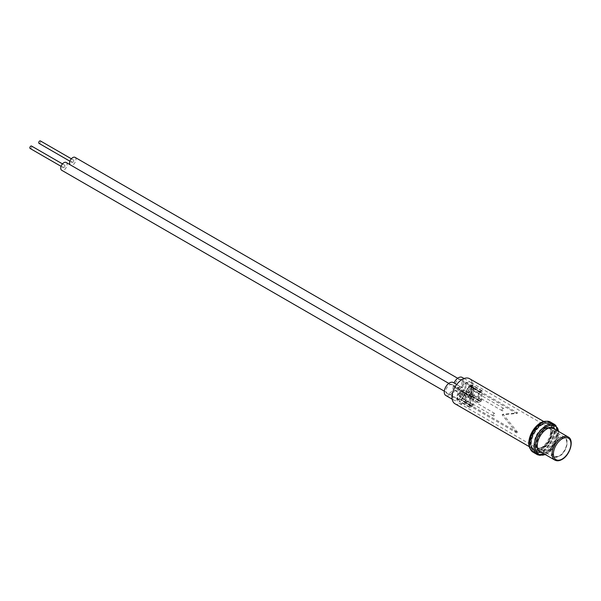 <?xml version="1.0" encoding="UTF-8"?>
<svg xmlns="http://www.w3.org/2000/svg" width="601" height="601" viewBox="0 0 601 601"><rect width="100%" height="100%" fill="white"/><g stroke="black" fill="none" stroke-linecap="round" stroke-linejoin="round"><path stroke-width="0.45" stroke-dasharray="3 2.25" d="M542.861 447.001A11.321 6.536 120 0 0 550.261 437.025A11.321 6.536 120 0 0 548.525 427.95A11.321 6.536 120 0 0 542.861 428.513A11.321 6.536 120 0 0 535.461 438.49A11.321 6.536 120 0 0 537.196 447.565A11.321 6.536 120 0 0 542.861 447.001M542.861 424.193A16.61 9.593 120 0 0 532.005 438.835A16.61 9.593 120 0 0 534.552 452.14A16.61 9.593 120 0 0 542.861 451.321A16.61 9.593 120 0 0 553.709 436.679A16.61 9.593 120 0 0 551.162 423.374A16.61 9.593 120 0 0 542.861 424.193A16.61 9.593 120 0 0 532.005 438.835A16.61 9.593 120 0 0 534.552 452.14A16.61 9.593 120 0 0 542.861 451.321A16.61 9.593 120 0 0 553.709 436.679A16.61 9.593 120 0 0 551.162 423.374A16.61 9.593 120 0 0 542.861 424.193M545.64 425.801A16.61 9.593 120 0 0 534.785 440.435A16.61 9.593 120 0 0 537.332 453.747A16.61 9.593 120 0 0 545.64 452.921A16.61 9.593 120 0 0 556.488 438.287A16.61 9.593 120 0 0 553.942 424.975A16.61 9.593 120 0 0 545.64 425.801M551.876 427.596A13.335 7.7 120 0 0 545.64 428.475A13.335 7.7 120 0 0 537.046 439.842A13.335 7.7 120 0 0 538.571 450.645M538.969 450.908A13.335 7.7 120 0 0 545.64 450.247A13.335 7.7 120 0 0 554.355 438.497A13.335 7.7 120 0 0 552.304 427.814M460.937 391.379A5.146 2.975 -60 0 1 463.514 391.123A5.146 2.975 -60 0 1 464.303 395.248A5.146 2.975 -60 0 1 460.937 399.785A5.146 2.975 -60 0 1 458.368 400.041A5.146 2.975 -60 0 1 457.579 395.916A5.146 2.975 -60 0 1 460.937 391.379M449.556 393.212A5.146 2.975 120 0 0 452.921 388.674A5.146 2.975 120 0 0 452.132 384.55A5.146 2.975 120 0 0 449.556 384.805A5.146 2.975 120 0 0 446.197 389.343A5.146 2.975 120 0 0 446.986 393.467A5.146 2.975 120 0 0 449.556 393.212M469.809 394.662A5.146 2.975 120 0 0 473.167 390.124A5.146 2.975 120 0 0 472.378 386A5.146 2.975 120 0 0 469.809 386.255A5.146 2.975 120 0 0 466.444 390.793A5.146 2.975 120 0 0 467.232 394.917A5.146 2.975 120 0 0 469.809 394.662M458.428 379.689A5.146 2.975 -60 0 1 460.997 379.434A5.146 2.975 -60 0 1 461.786 383.558A5.146 2.975 -60 0 1 458.428 388.096A5.146 2.975 -60 0 1 455.851 388.344A5.146 2.975 -60 0 1 455.062 384.219A5.146 2.975 -60 0 1 458.428 379.689M462.169 377.405A7.49 4.32 -60 0 1 463.318 383.408A7.49 4.32 -60 0 1 458.428 390.004A7.49 4.32 -60 0 1 454.679 390.372A7.49 4.32 -60 0 1 453.995 389.786L462.267 394.564A7.49 4.32 -60 0 0 462.95 395.15A7.49 4.32 -60 0 0 466.699 394.774A7.49 4.32 -60 0 0 471.59 388.178A7.49 4.32 -60 0 0 470.44 382.183A7.49 4.32 -60 0 0 466.699 382.552A7.49 4.32 -60 0 0 462.267 387.885A7.49 4.32 120 0 0 461.576 387.299A7.49 4.32 120 0 0 457.827 387.675A7.49 4.32 120 0 0 452.936 394.271A7.49 4.32 120 0 0 454.086 400.266A7.49 4.32 120 0 0 457.827 399.898A7.49 4.32 120 0 0 462.267 394.564M445.814 395.496A7.49 4.32 120 0 0 449.556 395.12A7.49 4.32 120 0 0 453.995 389.786M462.267 387.885L453.995 383.107A7.49 4.32 120 0 0 453.304 382.529M455.01 403.789A14.507 8.376 120 0 0 462.267 403.068A14.507 8.376 120 0 0 471.74 390.289A14.507 8.376 120 0 0 469.516 378.66M540.547 424.576A14.507 8.376 120 0 0 531.066 437.355A14.507 8.376 120 0 0 533.29 448.985A14.507 8.376 120 0 0 540.547 448.263A14.507 8.376 120 0 0 550.02 435.485A14.507 8.376 120 0 0 547.796 423.855A14.507 8.376 120 0 0 540.547 424.576M529.939 448.369A16.61 9.593 120 0 0 532.238 450.803A16.61 9.593 120 0 0 540.547 449.984A16.61 9.593 120 0 0 551.395 435.342A16.61 9.593 120 0 0 548.848 422.037A16.61 9.593 120 0 0 545.588 421.256M517.679 432.367L503.09 414.224L517.656 412.925L465.873 383.025L465.873 402.46L517.679 432.367L516.687 432.945L502.098 414.795L516.665 413.496L464.881 383.596L464.881 403.031L516.687 432.945M465.873 402.46A11.93 6.889 120 0 0 473.257 391.927A11.93 6.889 120 0 0 471.342 382.687A11.93 6.889 120 0 0 465.377 383.28A11.93 6.889 120 0 0 457.579 393.79A11.93 6.889 120 0 0 459.404 403.354A11.93 6.889 120 0 0 464.881 403.031M542.861 447.497A11.93 6.889 120 0 0 550.651 436.987A11.93 6.889 120 0 0 548.826 427.424A11.93 6.889 120 0 0 542.861 428.017A11.93 6.889 120 0 0 535.063 438.527A11.93 6.889 120 0 0 536.896 448.091A11.93 6.889 120 0 0 542.861 447.497M465.873 383.025L464.881 383.596M503.09 414.224L502.098 414.795M517.656 412.925L516.665 413.496M534.785 430.759A14.74 8.512 -60 0 1 548.443 423.96A14.74 8.512 -60 0 1 547.361 442.689A14.74 8.512 -60 0 1 533.703 449.488A14.74 8.512 -60 0 1 534.785 430.759M548.022 443.072A14.74 8.512 120 0 0 549.104 424.344A14.74 8.512 120 0 0 535.446 431.142A14.74 8.512 120 0 0 534.364 449.871A14.74 8.512 120 0 0 548.022 443.072M534.049 430.061A16.467 9.511 120 0 0 531.787 450.202A16.467 9.511 120 0 0 548.097 443.395A16.467 9.511 120 0 0 550.358 423.247A16.467 9.511 120 0 0 534.049 430.061M555.316 429.55A13.755 7.941 -60 0 1 552.83 445.694A13.755 7.941 -60 0 1 541.982 452.651M541.321 452.268A13.755 7.941 120 0 0 552.169 445.311A13.755 7.941 120 0 0 554.655 429.167M553.498 428.032A13.755 7.941 120 0 0 553.183 427.829A13.755 7.941 120 0 0 540.434 434.177A13.755 7.941 120 0 0 539.42 451.659A13.755 7.941 120 0 0 539.766 451.832M502.391 408.868A1.405 0.811 120 0 0 502.188 410.776A1.405 0.811 120 0 0 503.398 410.258A1.405 0.811 120 0 0 503.593 408.349A1.405 0.811 120 0 0 502.391 408.868M469.306 389.764A1.405 0.811 120 0 0 469.103 391.679A1.405 0.811 120 0 0 470.313 391.153A1.405 0.811 120 0 0 470.508 389.245A1.405 0.811 120 0 0 469.306 389.764M40.395 140.919A1.405 0.811 -60 0 1 40.199 142.835A1.405 0.811 -60 0 1 38.99 143.354M73.284 161.932A1.405 0.811 -60 0 1 72.075 162.458A1.405 0.811 -60 0 1 72.278 160.542A1.405 0.811 -60 0 1 73.48 160.024A1.405 0.811 -60 0 1 73.284 161.932M75.027 157.349A4.492 2.592 -60 0 1 74.396 163.464A4.492 2.592 -60 0 1 70.535 165.132A4.492 2.592 -60 0 1 70.084 164.734M471.424 392.686A4.492 2.592 -60 0 1 467.563 394.354A4.492 2.592 -60 0 1 468.194 388.231A4.492 2.592 -60 0 1 472.055 386.571A4.492 2.592 -60 0 1 471.424 392.686M493.248 414.42A1.405 0.811 120 0 0 493.323 415.9A1.405 0.811 120 0 0 494.803 414.945A1.405 0.811 120 0 0 494.728 413.465A1.405 0.811 120 0 0 493.248 414.42M460.163 395.315A1.405 0.811 120 0 0 460.238 396.795A1.405 0.811 120 0 0 461.718 395.841A1.405 0.811 120 0 0 461.643 394.361A1.405 0.811 120 0 0 460.163 395.315M31.53 146.043A1.405 0.811 -60 0 1 31.605 147.523A1.405 0.811 -60 0 1 30.125 148.47M64.69 166.62A1.405 0.811 -60 0 1 63.21 167.574A1.405 0.811 -60 0 1 63.135 166.094A1.405 0.811 -60 0 1 64.615 165.14A1.405 0.811 -60 0 1 64.69 166.62M66.155 162.465A4.492 2.592 -60 0 1 66.395 167.206A4.492 2.592 -60 0 1 61.67 170.248M463.424 396.427A4.492 2.592 -60 0 1 458.691 399.47A4.492 2.592 -60 0 1 458.458 394.729A4.492 2.592 -60 0 1 463.183 391.687A4.492 2.592 -60 0 1 463.424 396.427M480.935 401.355A0.999 0.578 120 0 0 481.694 400.168L482.295 391.191A0.999 0.578 120 0 0 482.092 390.665A0.999 0.578 120 0 0 481.649 390.688L479.23 391.852A0.999 0.578 120 0 0 478.471 393.039L477.87 402.016A0.999 0.578 120 0 0 478.073 402.542A0.999 0.578 120 0 0 478.516 402.527L480.935 401.355L470.681 395.428A0.999 0.578 120 0 0 471.439 394.241L472.04 385.264A0.999 0.578 120 0 0 471.838 384.745A0.999 0.578 120 0 0 471.394 384.76L468.975 385.932A0.999 0.578 120 0 0 468.217 387.119L467.616 396.097A0.999 0.578 120 0 0 467.818 396.622A0.999 0.578 120 0 0 468.262 396.6L470.681 395.428M481.303 392.753A0.939 0.541 120 0 0 481.108 392.258A0.939 0.541 120 0 0 480.695 392.28L480.079 392.573A0.999 0.578 120 0 0 479.32 393.76L478.869 400.401A0.999 0.578 120 0 0 479.08 400.927A0.999 0.578 120 0 0 479.523 400.905L480.094 400.634A0.999 0.578 120 0 0 480.853 399.447L481.303 392.753L471.041 386.834A0.939 0.541 120 0 0 470.853 386.338A0.939 0.541 120 0 0 470.44 386.36L469.824 386.653A0.999 0.578 120 0 0 469.058 387.84L468.615 394.481A0.999 0.578 120 0 0 468.818 395.007A0.999 0.578 120 0 0 469.261 394.985L469.832 394.707A0.999 0.578 120 0 0 470.598 393.52L471.041 386.834M472.446 406.223A0.999 0.578 120 0 0 473.205 405.036L473.813 396.059A0.999 0.578 120 0 0 473.603 395.533A0.999 0.578 120 0 0 473.16 395.556L470.748 396.728A0.999 0.578 120 0 0 469.982 397.915L469.381 406.892A0.999 0.578 120 0 0 469.584 407.41A0.999 0.578 120 0 0 470.027 407.395L472.446 406.223L462.192 400.304A0.999 0.578 120 0 0 462.95 399.117L463.551 390.139A0.999 0.578 120 0 0 463.348 389.613A0.999 0.578 120 0 0 462.905 389.636L460.486 390.8A0.999 0.578 120 0 0 459.727 391.987L459.126 400.965A0.999 0.578 120 0 0 459.329 401.491A0.999 0.578 120 0 0 459.773 401.476L462.192 400.304M472.814 397.622A0.939 0.541 120 0 0 472.619 397.133A0.939 0.541 120 0 0 472.206 397.148L471.59 397.449A0.999 0.578 120 0 0 470.831 398.636L470.38 405.277A0.999 0.578 120 0 0 470.591 405.795A0.999 0.578 120 0 0 471.034 405.78L471.605 405.502A0.999 0.578 120 0 0 472.363 404.315L472.814 397.622L462.552 391.702A0.939 0.541 120 0 0 462.364 391.213A0.939 0.541 120 0 0 461.951 391.228L461.335 391.529A0.999 0.578 120 0 0 460.576 392.716L460.126 399.349A0.999 0.578 120 0 0 460.328 399.875A0.999 0.578 120 0 0 460.772 399.853L461.343 399.582A0.999 0.578 120 0 0 462.109 398.395L462.552 391.702M559.539 455.866A10.39 5.995 120 0 0 566.878 443.14A10.39 5.995 120 0 0 559.539 438.903A10.39 5.995 120 0 0 552.191 451.621A10.39 5.995 120 0 0 559.539 455.866M558.877 456.249A11.321 6.536 120 0 0 566.27 446.273A11.321 6.536 120 0 0 564.534 437.197A11.321 6.536 120 0 0 558.877 437.753A11.321 6.536 120 0 0 551.478 447.737A11.321 6.536 120 0 0 553.213 456.805A11.321 6.536 120 0 0 558.877 456.249M554.851 460.081A13.335 7.7 120 0 0 561.522 459.419A13.335 7.7 120 0 0 570.229 447.67A13.335 7.7 120 0 0 568.185 436.98M533.042 452.162A17.391 10.037 120 0 0 549.156 444.147A17.391 10.037 120 0 0 550.426 422.052M537.61 454.799A17.391 10.037 120 0 0 553.716 446.783A17.391 10.037 120 0 0 554.993 424.682M545.115 454.454A16.452 9.496 120 0 0 553.979 446.783A16.452 9.496 120 0 0 558.449 431.36M552.928 446.032A15.536 8.97 120 0 0 555.061 427.033A15.536 8.97 120 0 0 539.675 433.456A15.536 8.97 120 0 0 537.542 452.455A15.536 8.97 120 0 0 552.928 446.032M552.665 446.032A16.467 9.511 120 0 0 553.874 425.095A16.467 9.511 120 0 0 538.616 432.69A16.467 9.511 120 0 0 537.407 453.627A16.467 9.511 120 0 0 552.665 446.032M549.427 444.154A16.467 9.511 120 0 0 550.629 423.224A16.467 9.511 120 0 0 535.371 430.819A16.467 9.511 120 0 0 534.161 451.749A16.467 9.511 120 0 0 549.427 444.154M548.36 443.395A15.536 8.97 120 0 0 550.493 424.396A15.536 8.97 120 0 0 535.108 430.819A15.536 8.97 120 0 0 532.974 449.818A15.536 8.97 120 0 0 548.36 443.395M481.694 400.168L471.439 394.241M482.295 391.191L472.04 385.264M481.649 390.688L471.394 384.76M479.23 391.852L468.975 385.932M478.471 393.039L468.217 387.119M477.87 402.016L467.616 396.097M478.516 402.527L468.262 396.6M480.695 392.28L470.44 386.36M480.079 392.573L469.824 386.653M479.32 393.76L469.058 387.84M478.869 400.401L468.615 394.481M479.523 400.905L469.261 394.985M480.094 400.634L469.832 394.707M480.853 399.447L470.598 393.52M473.205 405.036L462.95 399.117M473.813 396.059L463.551 390.139M473.16 395.556L462.905 389.636M470.748 396.728L460.486 390.8M469.982 397.915L459.727 391.987M469.381 406.892L459.126 400.965M470.027 407.395L459.773 401.476M472.206 397.148L461.951 391.228M471.59 397.449L461.335 391.529M470.831 398.636L460.576 392.716M470.38 405.277L460.126 399.349M471.034 405.78L460.772 399.853M471.605 405.502L461.343 399.582M472.363 404.315L462.109 398.395M537.196 447.565L553.213 456.805L559.343 456.294C566.27 452.673 569.936 439.662 564.534 437.197L548.525 427.95M532.238 450.803L537.332 453.747M548.848 422.037L553.942 424.975M452.132 384.55L463.514 391.123M460.997 379.434L472.378 386M454.679 390.372L462.95 395.15M464.092 378.517L470.44 382.183M452.17 399.162L454.086 400.266M456.7 384.49L461.576 387.299M529.248 446.648L533.29 448.985M471.342 382.687L548.826 427.424M459.404 403.354L536.896 448.091M543.747 421.519L547.796 423.855M455.851 388.344L467.232 394.917M446.986 393.467L458.368 400.041M549.104 424.344L548.443 423.96M545.468 454.656L554.092 446.934L558.802 431.563M553.183 427.829L553.844 428.212M553.04 446.182C558.72 436.634 558.998 429.61 553.874 425.095L550.629 423.224C545.543 421.106 540.329 423.592 535.003 430.669C529.316 440.217 529.038 447.242 534.161 451.749L537.407 453.627C542.493 455.738 547.706 453.259 553.04 446.182M539.42 451.659L540.081 452.042M534.364 449.871L533.703 449.488M502.188 410.776L469.103 391.679M69.941 161.226L72.075 162.458M70.535 165.132L467.563 394.354M457.677 378.269L472.055 386.571M71.346 158.792L73.48 160.024M503.593 408.349L470.508 389.245M493.323 415.9L460.238 396.795M61.077 166.342L63.21 167.574M444.319 391.168L458.691 399.47M448.812 383.393L463.183 391.687M62.481 163.908L64.615 165.14M494.728 413.465L461.643 394.361M482.092 390.665L471.838 384.745M478.073 402.542L467.818 396.622M481.108 392.258L470.853 386.338M479.08 400.927L468.818 395.007M473.603 395.533L463.348 389.613M469.584 407.41L459.329 401.491M472.619 397.133L462.364 391.213M470.591 405.795L460.328 399.875"/><path stroke-width="0.9" d="M538.571 450.645A13.335 7.7 120 0 0 538.969 450.908L554.851 460.081C556.902 461.192 559.276 460.982 561.988 459.464C570.109 455.22 574.518 439.917 568.185 436.98A13.335 7.7 120 0 0 561.522 437.641A13.335 7.7 120 0 0 552.807 449.39A13.335 7.7 120 0 0 554.851 460.081M568.185 436.98L552.304 427.814A13.335 7.7 120 0 0 551.876 427.596M454.055 382.965A7.49 4.32 -60 0 1 458.428 377.774A7.49 4.32 -60 0 1 462.169 377.405L464.092 378.517M456.7 384.49L453.304 382.529A7.49 4.32 120 0 0 449.556 382.897A7.49 4.32 120 0 0 444.665 389.493A7.49 4.32 120 0 0 445.814 395.496L452.17 399.162M543.747 421.519L469.516 378.66A14.507 8.376 120 0 0 462.267 379.381A14.507 8.376 120 0 0 452.786 392.16A14.507 8.376 120 0 0 455.01 403.789L529.248 446.648M545.588 421.256A16.61 9.593 120 0 0 540.547 422.856A16.61 9.593 120 0 0 529.939 448.369M541.982 452.651A13.755 7.941 -60 0 1 540.081 452.042A13.755 7.941 -60 0 1 541.095 434.553A13.755 7.941 -60 0 1 553.844 428.212A13.755 7.941 -60 0 1 555.316 429.55M554.655 429.167A13.755 7.941 120 0 0 553.498 428.032M539.766 451.832A13.755 7.941 120 0 0 541.321 452.268M69.941 161.226L38.99 143.354A1.405 0.811 -60 0 1 39.193 141.438A1.405 0.811 -60 0 1 40.395 140.919L71.346 158.792M70.084 164.734A4.492 2.592 -60 0 1 71.166 159.01A4.492 2.592 -60 0 1 75.027 157.349L457.677 378.269M61.077 166.342L30.125 148.47A1.405 0.811 -60 0 1 30.05 146.99A1.405 0.811 -60 0 1 31.53 146.043L62.481 163.908M444.319 391.168L61.67 170.248A4.492 2.592 -60 0 1 61.43 165.508A4.492 2.592 -60 0 1 66.155 162.465L448.812 383.393M562.183 438.79A12.403 7.159 120 0 0 553.416 453.973A12.403 7.159 120 0 0 562.183 459.036A12.403 7.159 120 0 0 570.95 443.854A12.403 7.159 120 0 0 562.183 438.79M534.319 430.068A17.391 10.037 120 0 0 533.042 452.162C527.64 447.407 527.948 439.985 533.943 429.918C539.57 422.443 545.062 419.821 550.426 422.052A17.391 10.037 120 0 0 534.319 430.068M558.802 431.563L554.993 424.682A17.391 10.037 120 0 0 538.887 432.705A17.391 10.037 120 0 0 537.61 454.799L545.468 454.656M558.449 431.36A16.452 9.496 120 0 0 539.946 433.464A16.452 9.496 120 0 0 535.671 449.886A16.452 9.496 120 0 0 545.115 454.454M533.042 452.162L537.61 454.799M550.426 422.052L554.993 424.682"/></g></svg>
